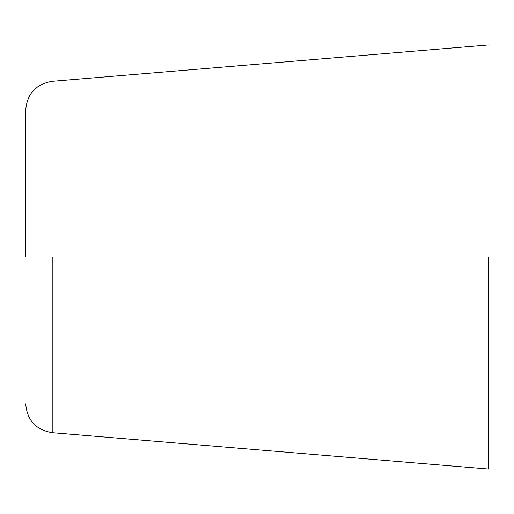 <?xml version="1.0" encoding="UTF-8"?>
<svg xmlns="http://www.w3.org/2000/svg" width="514" height="514" viewBox="0 0 514 514"><rect width="100%" height="100%" fill="white"/><g stroke="black" fill="none" stroke-linecap="round" stroke-linejoin="round"><path stroke-width="0.77" d="M488.3 257L488.3 469.025L488.3 257M25.7 257L25.7 110.131L25.7 257L52.21 257L52.21 432.685L52.21 257M488.3 469.025L52.21 432.685C35.935 429.922 27.101 420.317 25.7 403.869M488.3 44.975L52.21 81.315C35.935 84.078 27.101 93.683 25.7 110.131"/></g></svg>
